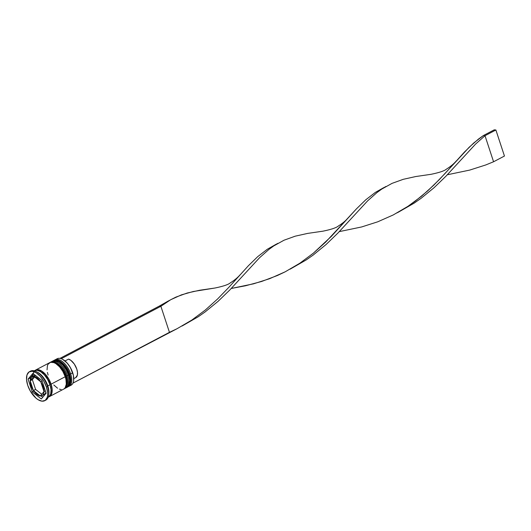 <?xml version="1.0" encoding="UTF-8"?>
<svg xmlns="http://www.w3.org/2000/svg" width="531" height="531" viewBox="0 0 531 531"><rect width="100%" height="100%" fill="white"/><g stroke="black" fill="none" stroke-linecap="round" stroke-linejoin="round"><path stroke-width="0.8" d="M68.545 371.627L69.687 374.236L69.362 374.547A14.961 7.573 62.2 0 1 69.568 385.094M67.556 387.072L67.211 387.232A14.961 7.573 -117.8 0 0 69.143 374.66A14.961 7.573 62.2 0 1 67.556 387.072L67.776 386.953A14.961 7.573 -117.8 0 0 69.362 374.547L69.362 374.547A14.961 7.573 -117.8 0 0 53.837 360.476L53.618 360.589A14.961 7.573 62.2 0 1 69.143 374.66A14.961 7.573 -117.8 0 0 54.082 360.383M67.663 387.013A14.961 7.573 -117.8 0 0 67.776 386.953C71.048 384.424 71.685 380.189 69.687 374.236C67.019 365.109 57.912 357.575 53.837 360.476M70.523 381.192L70.537 379.034M67.291 369.164L64.165 364.81L60.627 361.757M54.301 360.27A14.961 7.573 62.2 0 1 69.362 374.547L69.687 374.236M65.28 373.346L66.421 375.955L66.096 376.267A14.961 7.573 62.2 0 1 66.309 386.814M64.291 388.785L63.946 388.951A14.961 7.573 -117.8 0 0 65.884 376.379A14.961 7.573 62.2 0 1 64.291 388.785L64.51 388.672A14.961 7.573 -117.8 0 0 66.096 376.267L66.096 376.267A14.961 7.573 -117.8 0 0 50.571 362.188L50.359 362.308A14.961 7.573 62.2 0 1 65.884 376.379A14.961 7.573 -117.8 0 0 50.817 362.102M64.397 388.732A14.961 7.573 -117.8 0 0 64.51 388.672C67.789 386.143 68.426 381.902 66.421 375.955C63.76 366.821 54.653 359.295 50.571 362.188M67.258 382.904L67.271 380.747M64.025 370.884L60.899 366.529L57.368 363.476M51.036 361.983A14.961 7.573 62.2 0 1 66.096 376.267L66.421 375.955M40.064 371.408A14.105 7.142 62.2 0 1 50.053 384.404A14.105 7.142 -117.8 0 0 41.577 372.277M73.656 380.508A14.676 7.427 -117.8 0 0 73.676 380.375A14.676 7.427 -117.8 0 0 72.681 372.702L72.628 372.835A14.961 7.573 62.2 0 1 73.643 380.654A14.961 7.573 62.2 0 1 69.979 385.612M70.669 373.864L69.647 374.123L70.669 373.864A14.961 7.573 62.2 0 1 69.076 386.269A14.961 7.573 62.2 0 1 68.419 386.541A14.961 7.573 -117.8 0 0 70.669 373.864L72.628 372.835L70.669 373.864A14.961 7.573 -117.8 0 0 54.547 360.177A14.961 7.573 62.2 0 1 55.144 359.786A14.961 7.573 62.2 0 1 70.669 373.864M67.404 375.576L66.388 375.842L67.404 375.576A14.961 7.573 62.2 0 1 65.817 387.988A14.961 7.573 62.2 0 1 65.154 388.261A14.961 7.573 -117.8 0 0 67.404 375.576L68.492 375.005L67.404 375.576A14.961 7.573 -117.8 0 0 51.281 361.896A14.961 7.573 62.2 0 1 51.879 361.505A14.961 7.573 62.2 0 1 67.404 375.576M48.666 395.097L48.845 393.703A14.961 7.573 -117.8 0 0 47.823 385.884L47.551 386.535A16.388 8.29 62.2 0 1 48.666 395.097A16.388 8.29 62.2 0 1 45.248 400.367L47.206 397.434L47.624 395.276L47.637 392.767L46.462 387.106A16.388 8.29 62.2 0 1 44.723 400.693A16.388 8.29 62.2 0 1 27.718 385.28L30.32 391.082L35.982 398.144L38.059 399.684L42.015 401.17L45.228 400.381M69.076 386.269L71.035 385.24A14.961 7.573 -117.8 0 0 72.628 372.835A14.961 7.573 -117.8 0 0 57.102 358.757L55.144 359.786M65.817 387.988L66.899 387.411A14.961 7.573 -117.8 0 0 68.492 375.005A14.961 7.573 -117.8 0 0 52.967 360.934L51.879 361.505M49.502 396.571L63.64 389.13A14.961 7.573 -117.8 0 0 65.227 376.725L51.089 384.165A14.961 7.573 62.2 0 1 49.502 396.571A14.961 7.573 62.2 0 1 48.932 396.816M48.142 397.288L48.414 397.142A14.961 7.573 -117.8 0 0 50 384.736L47.823 385.884A14.961 7.573 62.2 0 1 48.739 394.367M44.723 400.693L45.812 400.122A16.388 8.29 -117.8 0 0 47.551 386.535L46.462 387.106L43.867 381.304L40.237 376.247L36.128 372.702L32.165 371.215L28.959 372.005L26.981 374.952L26.55 379.619L27.718 385.28A16.388 8.29 62.2 0 1 29.464 371.693A16.388 8.29 62.2 0 1 46.462 387.106L47.551 386.535A16.388 8.29 -117.8 0 0 30.552 371.116L29.464 371.693M32.955 376.293A14.822 7.5 62.2 0 1 40.243 370.379A14.822 7.5 62.2 0 1 51.009 384.159L50.053 384.404L51.009 384.159A14.822 7.5 62.2 0 1 49.277 396.524L50.943 395.051L51.673 393.491L52.065 389.276L51.009 384.159L48.66 378.908L45.374 374.335L41.664 371.129L38.079 369.782L35.172 370.499M42.135 381.125L40.787 381.835A10.686 5.41 62.2 0 1 43.203 386.787L43.881 386.435L43.203 386.787A10.686 5.41 62.2 0 1 43.993 391.586L45.341 390.876L43.993 391.606A10.686 5.41 62.2 0 1 42.068 395.648A10.686 5.41 62.2 0 1 40.316 395.96L40.296 395.96A10.686 5.41 62.2 0 1 33.413 390.57L35.59 389.429L33.4 390.55A10.686 5.41 62.2 0 1 30.194 380.8L32.371 379.658L35.577 389.409L41.757 394.254L35.59 389.429L33.4 390.55L30.194 380.8A10.686 5.41 62.2 0 1 32.119 376.738A10.686 5.41 62.2 0 1 33.871 376.426L35.59 375.523L33.871 376.426A10.686 5.41 62.2 0 1 40.774 381.816L42.128 381.099L40.774 381.816L37.369 378.032L35.577 376.91L32.404 376.605L31.256 377.435L30.194 380.78L30.36 383.097L32.019 388.141L33.4 390.55L30.194 380.8L33.871 376.426L40.774 381.816L43.993 391.586L43.203 386.787L40.787 381.835L43.993 391.586L45.341 390.876L43.993 391.606L40.316 395.96L41.783 395.781L42.931 394.951L43.688 393.524L43.993 391.606L40.296 395.96L33.413 390.57L36.818 394.354L40.296 395.96L33.413 390.57L35.59 389.429L32.371 379.658L30.194 380.8L33.871 376.426L40.774 381.816L42.135 381.125M62.558 359.314L67.098 362.978L70.351 367.505L73.378 375.304L73.67 380.402M32.371 379.638L30.194 380.78L32.371 379.638L34.608 376.983L32.371 379.638M34.581 375.457L35.285 375.284A10.686 5.41 -117.8 0 0 34.289 375.59L32.119 376.738M35.597 375.523L33.891 376.426L35.597 375.523M41.299 398.98L32.265 391.911L28.063 379.127L32.889 373.406L41.922 380.475L46.124 393.259L41.299 398.98L32.265 391.911L33.785 391.115L32.265 391.911L28.063 379.127L30.24 377.979L30.513 378.815L30.24 377.979L28.063 379.127L32.889 373.406L41.922 380.475L46.124 393.259L41.299 398.98M36.951 371.965A14.961 7.573 62.2 0 1 47.823 385.884L50 384.736A14.961 7.573 -117.8 0 0 34.475 370.665L34.203 370.804M48.872 396.856L50.677 394.161L51.069 389.907L50 384.736L47.631 379.439L44.319 374.82L40.562 371.587L36.944 370.226L34.017 370.95M64.098 388.845L65.167 387.723L66.282 384.185L65.944 379.38L65.227 376.725L51.089 384.165A14.961 7.573 62.2 0 0 35.564 370.087A14.961 7.573 62.2 0 0 35.046 370.419L38.033 369.656L41.65 371.016L45.401 374.249L48.719 378.868L51.089 384.165L52.157 389.336L52.144 391.626L51.022 395.164L48.613 396.909M47.047 369.888L47.438 365.627L48.182 364.054L50.591 362.315L53.93 362.64L55.795 363.576L59.545 366.808L62.857 371.428L65.227 376.725A14.961 7.573 -117.8 0 0 49.702 362.646L35.564 370.087M47.398 372.404L48.115 375.059M53.804 384.975L57.554 388.207M59.412 389.143L61.171 389.568M67.364 387.126L69.163 384.431L69.561 380.176L68.492 375.005L66.123 369.709L62.804 365.089L59.054 361.857L55.436 360.496L52.503 361.219M30.028 371.448A16.388 8.29 62.2 0 1 36.307 371.614A16.388 8.29 62.2 0 1 47.551 386.535L47.823 385.884A14.961 7.573 -117.8 0 0 37.555 372.258L36.307 371.614M56.193 359.414A14.961 7.573 62.2 0 1 62.359 359.208A14.961 7.573 62.2 0 1 72.628 372.835L72.681 372.702A14.676 7.427 -117.8 0 0 62.605 359.334A14.676 7.427 -117.8 0 0 62.479 359.275M41.073 395.96L42.745 397.261L41.073 395.96M33.619 373.977L30.24 377.979L33.619 373.977M45.858 392.382L45.108 393.81L43.954 394.639M42.068 395.648L44.246 394.506A10.686 5.41 -117.8 0 0 45.845 392.422M75.634 377.667L77.353 375.132L77.48 372.324L76.763 369.032L74.32 364.08L70.888 360.363L68.532 359.109L65.014 360.961L68.532 359.109A10.401 5.264 -117.8 0 1 76.451 368.156A10.401 5.264 -117.8 0 1 75.654 377.654L73.769 378.649M159.254 306.121L59.957 358.372L159.254 306.121L160.88 306.281L61.238 358.717L160.88 306.281L159.254 306.121L167.597 301.389L159.254 306.121M72.973 383.103L169.449 332.333L160.88 306.281L170.73 299.71L175.953 297.081L187.191 293.026L199.636 290.251L214.969 288.021L193.257 291.512L181.429 294.864L170.73 299.71L160.88 306.281L169.449 332.333L177.135 328.669L191.817 320.067L205.364 309.991L217.657 298.913L228.768 287.41L248.408 265.719L257.714 256.652L267.292 249.265L275.635 244.532L267.292 249.265L257.714 256.652L248.408 265.719L228.768 287.41L217.657 298.913L205.364 309.991L191.817 320.067L177.135 328.669L72.973 383.103M290.085 269.184L306.155 259.971L313.104 255.119L326.08 244.519L337.816 233.162L367.591 200.884L376.964 192.567L381.802 189.056L392.037 183.368L403.275 179.312L415.72 176.544L431.053 174.307L415.72 176.544L403.275 179.312L392.037 183.368L381.802 189.056L376.964 192.567L367.591 200.884L337.816 233.162L326.08 244.519L313.104 255.119L306.155 259.971L290.085 269.184M493.571 161.763L485.712 164.975L469.676 170.099L447.334 174.765L469.676 170.099L485.712 164.975L493.571 161.763L485.009 135.71L475.63 144.027L445.854 176.305L434.119 187.662L421.149 198.262L414.2 203.114L398.124 212.327L414.2 203.114L421.149 198.262L434.119 187.662L445.854 176.305L475.63 144.027L485.009 135.71L483.376 135.551L478.531 139.022L469.138 147.279L439.436 179.458L427.754 190.835L414.824 201.475L407.901 206.353L393.219 214.955L377.674 221.832L361.638 226.956L339.289 231.622L361.638 226.956L377.674 221.832L393.219 214.955L407.901 206.353L421.448 196.284L433.741 185.2L444.852 173.697L464.486 152.005L473.798 142.939L483.376 135.551L494.255 129.829L483.376 135.551L485.009 135.71L495.888 129.989L504.45 156.034L493.571 161.763L485.009 135.71L495.888 129.989L504.45 156.034L493.571 161.763M383.674 187.675L375.337 192.408L365.759 199.795L356.447 208.862L331.397 236.315L313.403 253.141L299.856 263.21L285.18 271.812L277.487 275.476L261.644 281.463L245.534 285.771L231.25 288.472L253.592 283.813L269.629 278.689L285.18 271.812L299.856 263.21L313.403 253.141L325.702 242.056L356.447 208.862L365.759 199.795L375.337 192.408L385.991 186.461M323.001 231.164L307.681 233.401L295.236 236.169L283.992 240.224L273.764 245.913L268.925 249.424L259.546 257.741L229.77 290.019L218.035 301.376L205.066 311.976L198.116 316.828L182.04 326.041L198.116 316.828L205.066 311.976L218.035 301.376L229.77 290.019L259.546 257.741L268.925 249.424L273.764 245.913L283.992 240.224L295.236 236.169L307.681 233.401L323.007 231.164C331.344 229.438 336.481 227.706 338.413 225.967C344.327 222.323 347.188 219.011 348.144 217.936M494.255 129.829L495.888 129.989L494.255 129.829M53.286 360.781L53.618 360.589M50.027 362.5L50.359 362.308M169.907 300.168L167.59 301.389M277.952 243.317L275.635 244.532M396.71 213.017L399.498 211.55M240.098 274.792C239.142 275.868 236.282 279.18 230.374 282.824C228.436 284.563 223.299 286.295 214.962 288.021M456.182 161.079C455.226 162.154 452.366 165.466 446.458 169.11C444.52 170.849 439.383 172.582 431.046 174.307"/></g></svg>
